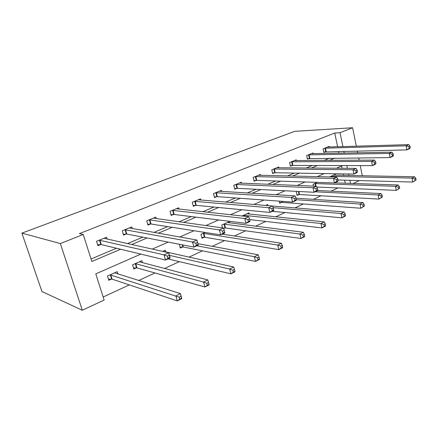<?xml version="1.0" encoding="UTF-8"?>
<svg xmlns="http://www.w3.org/2000/svg" width="438" height="438" viewBox="0 0 438 438"><rect width="100%" height="100%" fill="white"/><g stroke="black" fill="none" stroke-linecap="round" stroke-linejoin="round"><path stroke-width="0.66" d="M140.844 254.106L95.796 273.887L104.129 300.041L82.306 310.257L41.944 291.527L21.9 233.125L294.659 131.345L352.601 127.743L340.025 132.725L334.747 133.01L79.393 233.629L83.236 234.483L91.843 261.486L120.631 249.238M359.368 180.566L353.132 183.489M103.171 297.024L129.292 284.886M138.676 280.523L154.953 272.956M164.48 268.532L179.339 261.628M188.981 257.144L202.537 250.848M212.271 246.32L224.628 240.577M234.445 236.016L245.696 230.788M255.568 226.2L265.811 221.442M275.721 216.837L285.029 212.512M294.971 207.891L303.414 203.966M313.373 199.339L321.021 195.786M330.986 191.154L337.895 187.94M345.243 183.226L344.596 180.16M343.606 175.397L343.293 173.897M342.116 168.274L341.629 165.942M335.366 175.238L335.19 174.417L329.579 176.925M317.347 182.378L313.05 184.299L313.455 186.117M297.128 191.401L296.28 191.778L297.106 195.386L298.875 194.592M279.17 201.119L279.674 203.248L281.519 202.416M267.952 205.646L267.689 204.535L265.636 205.455M249.288 214.094L248.987 212.879L241.995 216M229.802 222.926L229.457 221.595L221.716 225.05L222.466 227.902M223.67 228.505L224.825 227.979M205.115 232.452L200.949 234.314L202.022 238.267L204.212 237.276M179.284 244.256L180.346 248.039L182.641 247.005M165.854 252.042L165.329 250.207L162.646 251.407M142.498 262.751L141.874 260.67L132.55 264.831L133.82 269.02L136.344 267.881M136.536 267.793L136.902 267.629M117.997 274.04L117.258 271.653L107.463 276.028L108.805 280.298L111.46 279.105M111.646 279.017L112.002 278.858M91.049 258.995L116.492 248.242M127.409 243.621L142.739 237.144M153.886 232.43L167.661 226.605M179.005 221.809L191.357 216.586M202.86 211.724L213.919 207.048M225.554 202.126L235.425 197.954M247.169 192.988L255.945 189.282M267.777 184.278L275.546 180.993M287.443 175.961L294.292 173.065M306.239 168.017L312.234 165.482M324.213 160.417L329.425 158.211M338.963 153.191L338.59 151.406M337.627 146.785L334.747 133.01M329.381 147.037L329.239 146.369L323.096 148.871L323.863 152.435L325.527 151.751M313.23 153.678L313.071 152.961L306.682 155.572L307.487 159.197L309.217 158.485M296.416 160.604L296.241 159.826L289.584 162.547L290.427 166.237L292.234 165.493M278.902 167.82L278.705 166.982L271.763 169.813L272.655 173.574L274.533 172.796M260.637 175.353L260.418 174.444L253.175 177.401L254.111 181.228L256.071 180.418M241.579 183.221L241.327 182.23L233.761 185.318L234.752 189.216L236.799 188.373M221.666 191.455L221.387 190.366L213.476 193.591L214.516 197.571L216.657 196.684M200.85 200.078L200.527 198.874L192.249 202.252L193.35 206.303L195.589 205.378M179.065 209.123L178.693 207.782L170.021 211.319L171.181 215.452L173.53 214.483M156.246 218.622L155.813 217.117L146.719 220.829L147.945 225.044L150.409 224.026M132.314 228.62L131.805 226.911L122.257 230.804L123.56 235.113L126.144 234.045M126.341 233.963L126.719 233.804M107.195 239.159L106.587 237.199L96.546 241.294L97.931 245.691L100.647 244.568M100.844 244.486L101.205 244.333M83.236 234.483L60.351 243.555L21.9 233.125M60.351 243.555L82.306 310.257M342.505 165.559L336.406 168.236M324.246 173.574L317.26 176.64M305.116 181.973L297.172 185.46M285.061 190.782L276.066 194.729M264.01 200.024L253.87 204.475M241.891 209.736L230.487 214.74M218.606 219.958L205.833 225.57M194.078 230.733L179.783 237.007M168.192 242.099L152.232 249.107M350.51 183.402L349.869 180.303M348.878 175.501L348.566 173.99M347.389 168.312L346.825 165.569M362.281 175.764L360.233 165.602M359.144 160.182L358.684 157.904M357.66 152.829L357.288 150.99M356.324 146.215L352.601 127.743M344.241 153.086L343.868 151.291M342.905 146.626L340.025 132.725M131.63 244.557L147.069 237.987M158.293 233.208L172.161 227.311M183.577 222.449L196.005 217.16M207.579 212.238L218.699 207.508M230.399 202.531L240.314 198.31M252.113 193.289L260.928 189.539M272.814 184.48L280.616 181.162M292.557 176.081L299.433 173.152M311.418 168.055L317.435 165.493M329.447 160.385L334.676 158.156M410.275 147.781L409.984 146.15L408.928 146.626L409.223 148.263L410.275 147.781L409.508 148.685L406.88 149.889L406.135 145.81L324.766 148.192M408.928 146.626L406.135 145.81L408.769 144.622L327.591 147.042M409.223 148.263L406.88 149.889L323.764 151.986M409.984 146.15L408.769 144.622M416.1 179.996L415.81 178.403L414.781 178.918L415.071 180.516L416.1 179.996L412.738 182.049L412.016 178.074L414.594 176.788L333.575 175.14M337.983 179.974L412.738 182.049L415.071 180.516M330.8 176.377L412.016 178.074L414.781 178.918M414.594 176.788L415.81 178.403M393.499 155.43L393.187 153.76L392.081 154.264L392.393 155.928L393.499 155.43L392.782 156.322L390.034 157.576L389.245 153.415L308.412 154.86M392.081 154.264L389.245 153.415L392.005 152.172L311.358 153.661M392.393 155.928L390.034 157.576L307.377 158.72M393.187 153.76L392.005 152.172M375.919 163.44L375.59 161.737L374.43 162.263L374.764 163.965L375.919 163.44L375.267 164.316L372.382 165.63L371.55 161.387L291.39 161.808M374.43 162.263L371.55 161.387L374.441 160.084L294.456 160.554M374.764 163.965L372.382 165.63L292.907 165.433L290.312 165.728M375.59 161.737L374.441 160.084M399.67 188.28L399.363 186.659L398.284 187.201L398.591 188.827L399.67 188.28L396.242 190.377L395.476 186.325L398.175 184.978L334.605 182.876M316.816 187.064L396.242 190.377L398.591 188.827M314.752 183.538L395.476 186.325L398.284 187.201M398.175 184.978L399.363 186.659M382.467 196.958L382.144 195.304L381.011 195.868L381.339 197.527L382.467 196.958L378.974 199.098L378.158 194.965L380.989 193.552L317.49 190.508M296.964 194.773L299.548 194.554L378.974 199.098L381.339 197.527M315.097 191.778L378.158 194.965L381.011 195.868M380.989 193.552L382.144 195.304M357.485 171.838L357.134 170.103L355.919 170.65L356.275 172.391L357.485 171.838L356.904 172.698L353.877 174.078L352.99 169.741L273.646 169.046M355.919 170.65L352.99 169.741L356.023 168.378L276.843 167.743M356.275 172.391L353.877 174.078L275.206 172.742L272.524 173.037M357.134 170.103L356.023 168.378M338.131 180.659L337.753 178.885L336.477 179.465L336.855 181.239L338.131 180.659L337.627 181.496L334.446 182.947L333.504 178.518L255.14 176.596M336.477 179.465L333.504 178.518L336.691 177.083L258.475 175.233M336.855 181.239L334.446 182.947L256.745 180.368L253.969 180.659M337.753 178.885L336.691 177.083M317.78 189.928L317.386 188.121L316.044 188.729L316.444 190.541L317.78 189.928L317.364 190.744L314.019 192.271L313.017 187.749L235.814 184.48M316.044 188.729L313.017 187.749L316.367 186.238L239.301 183.057M316.444 190.541L314.019 192.271L237.467 188.329L234.593 188.608M317.386 188.121L316.367 186.238M364.438 206.052L364.093 204.36L362.905 204.957L363.25 206.648L364.438 206.052L360.874 208.236L360.009 204.015L362.976 202.537L296.028 198.217M279.521 202.597L282.192 202.389L360.874 208.236L363.25 206.648M296.345 199.733L360.009 204.015L362.905 204.957M362.976 202.537L364.093 204.36M345.522 215.595L345.155 213.87L343.907 214.494L344.273 216.219L345.522 215.595L344.985 216.257L341.881 217.823L340.961 213.52L344.076 211.965L272.447 206.019L268.718 207.694L194.499 201.332M272.288 211.319L341.881 217.823L344.273 216.219M273.164 207.678L340.961 213.52L343.907 214.494M344.076 211.965L345.155 213.87M325.648 225.614L325.259 223.856L323.95 224.513L324.339 226.276L325.648 225.614L325.199 226.249L321.93 227.897L320.955 223.5L324.23 221.863L246.999 213.766M249.655 219.586L321.93 227.897L324.339 226.276M243.588 215.288L320.955 223.5L323.95 224.513M324.23 221.863L325.259 223.856M296.367 199.69L295.94 197.839L294.528 198.48L294.955 200.33L296.367 199.69L296.044 200.478L292.524 202.082L291.451 197.456L215.622 192.715M294.528 198.48L291.451 197.456L294.982 195.868L219.263 191.231M294.955 200.33L292.524 202.082L217.325 196.651L214.346 196.919M295.94 197.839L294.982 195.868M304.744 236.159L304.328 234.357L302.948 235.053L303.364 236.854L304.744 236.159L304.383 236.755L300.95 238.491L299.91 233.996L303.353 232.277L227.382 222.52M223.533 228.067L225.493 227.974L300.95 238.491L303.364 236.854M223.818 224.108L299.91 233.996L302.948 235.053M303.353 232.277L304.328 234.357M198.31 199.777L272.447 206.019L273.339 208.083L271.845 208.756L272.305 210.656L273.794 209.977L273.339 208.083M273.794 209.977L273.575 210.733L269.863 212.425L196.257 205.351L193.163 205.608M272.305 210.656L269.863 212.425L268.718 207.694L271.845 208.756M282.729 247.262L282.286 245.422L280.835 246.156L281.278 247.996L282.729 247.262L282.472 247.82L278.853 249.644L277.741 245.056L281.371 243.243L222.28 234.144M201.792 237.423L204.874 237.276L278.853 249.644L281.278 247.996M203.15 233.334L277.741 245.056L280.835 246.156M281.371 243.243L282.286 245.422M249.967 220.834L249.479 218.896L247.903 219.608L248.39 221.551L249.967 220.834L249.868 221.551L245.948 223.342L244.727 218.502L172.375 210.36M247.903 219.608L244.727 218.502L248.664 216.728L176.372 208.729M248.39 221.551L245.948 223.342L174.193 214.461L170.973 214.708M249.479 218.896L248.664 216.728M259.51 258.973L259.039 257.095L257.506 257.862L257.977 259.745L259.51 258.973L259.367 259.482L255.546 261.415L254.363 256.717L258.196 254.806L197.91 243.665M180.089 247.136L183.298 247.016L255.546 261.415L257.977 259.745M196.81 245.773L254.363 256.717L257.506 257.862M258.196 254.806L259.039 257.095M224.776 232.31L224.256 230.328L222.592 231.083L223.112 233.071L224.776 232.31L224.814 232.989L220.67 234.883L219.361 229.923L149.188 219.821M222.592 231.083L219.361 229.923L223.522 228.05L153.377 218.113M223.112 233.071L220.67 234.883L151.061 224.015L147.71 224.24M224.256 230.328L223.522 228.05M234.987 271.341L234.483 269.419L232.863 270.235L233.366 272.157L234.987 271.341L234.971 271.801L230.93 273.838L229.665 269.036L233.717 267.016L162.947 251.27M167.973 258.935L230.93 273.838L233.366 272.157M169.457 255.37L229.665 269.036L232.863 270.235M233.717 267.016L234.483 269.419M195.786 243.232L196.344 245.264L198.107 244.464L197.554 242.428L195.786 243.232L192.506 242.022L196.914 240.035L198.299 245.094L193.903 247.098L192.506 242.022L124.852 229.747M129.248 227.952L196.914 240.035L197.554 242.428M196.344 245.264L193.903 247.098L126.785 234.04L123.292 234.242M198.107 244.464L198.299 245.094M208.504 282.461L206.791 283.32L207.327 285.291L209.041 284.426L207.831 279.931L209.172 284.826L204.896 286.983L203.544 282.067L207.831 279.931L139.377 261.787M133.497 267.968L136.984 267.914L204.896 286.983L207.327 285.291M135.085 263.703L135.725 263.725L136.984 267.914L135.725 263.731L203.544 282.067L206.791 283.32M209.172 284.826L209.041 284.426M167.36 256.115L167.957 258.201L169.829 257.352L169.232 255.266L167.36 256.115L164.02 254.85L168.701 252.742L170.185 257.927L165.52 260.052L164.02 254.85L99.278 240.177M103.899 238.294L168.701 252.742L169.232 255.266M167.957 258.201L165.52 260.052L101.282 244.574L97.63 244.743M169.829 257.352L170.185 257.927M180.982 296.274L179.158 297.188L179.739 299.203L181.556 298.289L180.407 293.608L181.841 298.623L177.313 300.911L175.862 295.874L180.407 293.608L114.636 272.825M108.449 279.159L112.046 279.132L177.313 300.911L179.739 299.203M110.124 274.84L179.158 297.188M181.841 298.623L181.556 298.289M325.439 148.121L326.2 151.685M324.98 148.164L325.741 151.723M331.139 176.957L331.008 176.355M331.604 176.968L331.473 176.333M309.091 154.795L309.89 158.419M308.631 154.833L309.431 158.457M292.064 161.748L292.907 165.433M291.604 161.781L292.447 165.465M315.557 186.205L314.966 183.517M316.028 186.221L315.426 183.495M299.088 194.571L298.377 191.466M299.548 194.554L298.847 191.488M274.325 168.991L275.206 172.742M273.865 169.019L274.746 172.769M255.814 176.547L256.745 180.368M255.354 176.569L256.285 180.39M236.487 184.431L237.467 188.329M236.033 184.453L237.013 188.351M281.733 202.394L281.47 201.283M282.192 202.389L281.941 201.321M244.043 216.224L243.802 215.272M244.508 216.273L244.256 215.272M216.29 192.676L217.325 196.651M215.841 192.693L216.876 196.662M225.044 227.968L224.032 224.097M225.493 227.974L224.486 224.103M195.162 201.305L196.257 205.351M194.713 201.316L195.808 205.356M204.431 237.265L203.363 233.317M204.874 237.276L203.812 233.328M173.037 210.333L174.193 214.461M172.594 210.339L173.749 214.467M182.86 246.994L182.252 244.831M183.298 247.016L182.712 244.919M149.84 219.805L151.061 224.015M149.402 219.799L150.628 224.01M125.492 229.742L126.785 234.04L125.487 229.742M125.065 229.731L126.363 234.029M136.557 267.875L135.298 263.692M99.908 240.183L101.282 244.574M99.492 240.166L100.866 244.552M111.674 279.099L110.338 274.834M112.095 279.148L110.759 274.878M99.864 240.177L101.233 244.563M112.046 279.132L110.71 274.867"/></g></svg>
